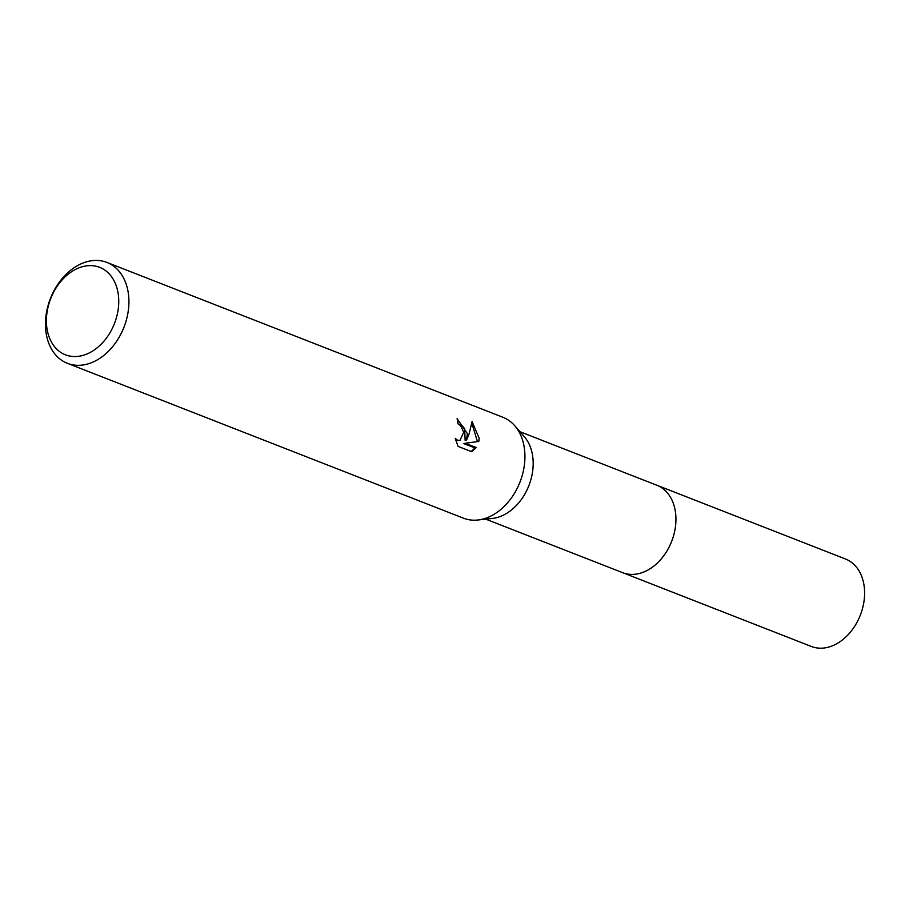 <?xml version="1.0" encoding="UTF-8"?>
<svg xmlns="http://www.w3.org/2000/svg" width="909" height="909" viewBox="0 0 909 909"><rect width="100%" height="100%" fill="white"/><g stroke="black" fill="none" stroke-linecap="round" stroke-linejoin="round"><path stroke-width="1.36" d="M106.91 262.428L502.938 417.288A54.176 39.485 111.4 0 1 514.721 425.696L524.323 436.706A46.938 34.212 111.4 0 1 533.185 463.079A46.938 34.212 111.4 0 1 492.371 518.437L477.839 520.005A54.176 39.485 111.4 0 1 463.476 518.187L67.459 363.339A54.176 39.485 111.4 0 1 45.45 324.502A54.176 39.485 111.4 0 1 106.91 262.428A54.176 39.485 111.4 0 1 128.919 301.265A54.176 39.485 111.4 0 1 67.459 363.339M656.241 484.997A46.95 34.224 111.4 0 1 656.866 485.236A46.938 34.212 111.4 0 1 675.932 518.903A46.938 34.212 111.4 0 1 622.676 572.681A46.95 34.224 111.4 0 1 622.051 572.431M514.721 425.696A54.176 39.485 111.4 0 1 524.936 456.125A54.176 39.485 111.4 0 1 477.839 520.005M455.261 438.388L457.602 440.251L459.988 440.388L463.715 432.184L460.522 425.582L457.931 423.764A54.176 39.485 -68.6 0 0 457.102 418.606L467.374 433.616L466.544 440.024L469.01 434.252L472.078 421.56L479.134 438.218L478.816 441.444L465.272 443.228L476.316 447.546L471.657 451.716L458.045 446.387L455.273 438.388M118.749 301.015A46.95 34.224 111.4 0 1 82.889 355.419A46.95 34.224 111.4 0 1 46.404 321.15A46.95 34.224 111.4 0 1 82.264 266.746A46.95 34.224 111.4 0 1 118.749 301.015M457.341 419.844L464.635 428.673L465.147 440.411L466.544 440.024M477.464 441.615L471.873 423.401M471.203 451.534L474.896 447.944L463.851 443.626L465.272 443.228M474.896 447.944L476.316 447.546M459.988 440.388L455.773 440.456M622.676 572.681A46.95 34.224 111.4 0 0 640.084 573.295A46.95 34.224 111.4 0 0 674.887 530.197A46.95 34.224 111.4 0 0 656.866 485.236L845.529 559.012A46.95 34.224 111.4 0 1 863.55 603.974A46.95 34.224 111.4 0 1 828.747 647.072A46.95 34.224 111.4 0 1 811.339 646.458L485.781 519.153M656.866 485.247L519.971 431.718"/></g></svg>
